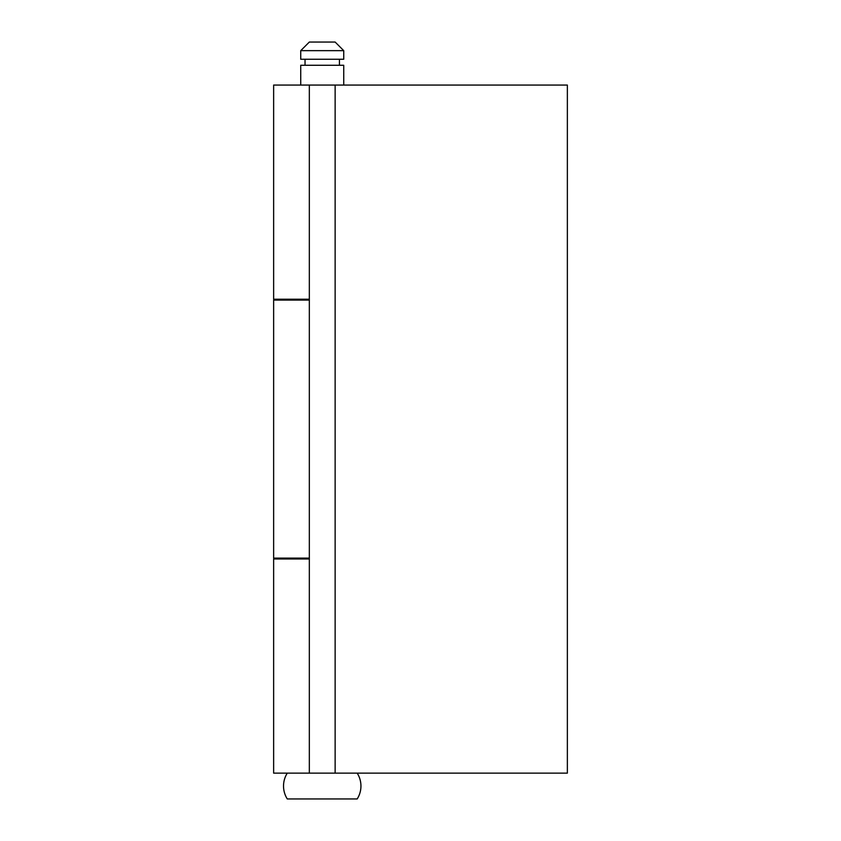 <?xml version="1.0" encoding="UTF-8"?>
<svg xmlns="http://www.w3.org/2000/svg" width="841" height="841" viewBox="0 0 841 841"><rect width="100%" height="100%" fill="white"/><g stroke="black" fill="none" stroke-linecap="round" stroke-linejoin="round"><path stroke-width="1.26" d="M287.275 773.142A24.084 24.084 0 0 0 287.275 798.95L357.194 798.95A24.084 24.084 0 0 0 357.194 773.142A24.084 24.084 0 0 1 357.194 798.95L287.275 798.95A24.084 24.084 0 0 1 287.275 773.142M343.738 85.057L343.738 65.272L300.731 65.272L300.731 85.057L300.731 65.272L343.738 65.272L343.738 85.057M300.731 299.228L300.731 300.079L300.731 299.228M300.731 558.119L300.731 558.981L300.731 558.119M339.438 65.272L339.438 59.248L339.438 65.272M305.031 59.248L305.031 65.272L305.031 59.248M343.738 59.248L343.738 50.649L300.731 50.649L300.731 59.248L343.738 59.248L300.731 59.248L300.731 50.649L343.738 50.649L335.139 42.05L309.33 42.05L300.731 50.649L309.33 42.05L335.139 42.05L343.738 50.649L343.738 59.248M273.64 558.119L273.64 300.079L273.64 558.119L309.33 558.119L273.64 558.119M309.33 300.079L273.64 300.079L309.33 300.079M273.64 299.228L273.64 85.057L567.36 85.057L567.36 773.142L567.36 85.057L309.33 85.057L309.33 773.142L567.36 773.142L335.139 773.142L335.139 85.057L335.139 773.142L273.64 773.142L273.64 558.981L273.64 773.142L309.33 773.142L309.33 85.057L273.64 85.057L273.64 299.228L309.33 299.228L273.64 299.228M309.33 558.981L273.64 558.981L309.33 558.981"/></g></svg>

